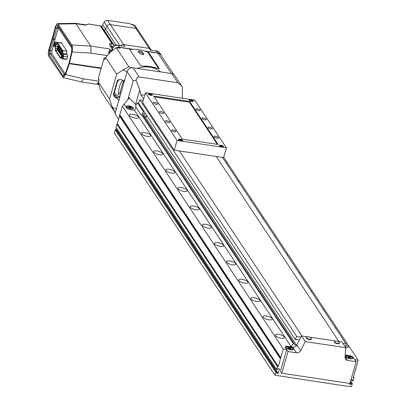 <?xml version="1.0" encoding="UTF-8"?>
<svg xmlns="http://www.w3.org/2000/svg" width="407" height="407" viewBox="0 0 407 407"><rect width="100%" height="100%" fill="white"/><g stroke="black" fill="none" stroke-linecap="round" stroke-linejoin="round"><path stroke-width="0.61" d="M133.415 107.824A3.668 1.226 16 0 0 129.685 105.968A3.668 1.226 16 0 0 126.485 106.303A3.668 1.226 16 0 0 126.608 106.807A3.668 1.226 16 0 0 130.332 108.664A3.668 1.226 16 0 0 133.532 108.323A3.668 1.226 16 0 0 133.415 107.824M136.086 104.92L128.505 97.176L133.191 80.825L136.096 80.362C136.559 77.946 137.586 76.811 139.179 76.959L177.813 82.743L181.578 85.841L182.428 87.302L182.285 96.113L182.712 98.311M181.578 85.841L174.623 75.351A5.042 4.421 146.5 0 0 171.734 73.57L133.104 67.791A5.042 4.421 146.5 0 0 127.111 71.652L114.998 113.904L118.595 119.327M127.742 99.827L128.505 97.176A9.163 3.068 -164 0 1 128.8 98.428A9.163 3.068 -164 0 1 128.576 98.84L124.013 104.401M288.039 351.526L285.246 347.308A3.668 1.226 -164 0 1 285.124 346.81A3.668 1.226 -164 0 1 287.678 346.352L292.74 347.11A3.668 3.215 146.5 0 0 296.83 344.968L300.6 350.651A3.668 3.215 -33.5 0 1 296.51 352.793L288.039 351.526L281.822 373.219L280.484 371.199L286.706 349.511L283.303 349.002L122.365 106.186L123.891 104.38L124.272 104.441L126.485 107.779A3.668 1.226 16 0 0 130.861 109.753A3.668 1.226 -164 0 1 126.485 107.779L124.084 104.151M136.024 107.392L134.519 110.302L130.861 109.753L134.519 110.302L291.336 346.901L293.157 343.376L142.023 115.354M135.602 104.187L139.743 89.744L136.096 80.362M143.615 99.089L140.695 94.689L139.743 89.744M140.695 94.689L144.704 95.289M132.987 107.758A3.205 1.073 -164 0 1 133.094 108.201A3.205 1.073 -164 0 1 130.291 108.491A3.205 1.073 -164 0 1 127.03 106.868A3.205 1.073 -164 0 1 126.928 106.43A3.205 1.073 -164 0 1 129.726 106.135A3.205 1.073 -164 0 1 132.987 107.758M129.589 106.68L128.526 106.807L128.943 107.443L130.433 107.952L131.497 107.824L131.074 107.189L129.589 106.68L129.334 107.575M130.871 107.896L131.074 107.189M179.319 150.931L301.969 335.984L179.319 150.931M338.899 341.509L216.249 156.461L338.899 341.509M352.711 357.738A3.668 1.226 16 0 0 348.982 355.881A3.668 1.226 16 0 0 345.782 356.217A3.668 1.226 16 0 0 345.904 356.72A3.668 1.226 16 0 0 349.628 358.577A3.668 1.226 16 0 0 352.828 358.241A3.668 1.226 16 0 0 352.711 357.738M293.147 348.824A3.668 1.226 16 0 0 289.423 346.968A3.668 1.226 16 0 0 286.218 347.303A3.668 1.226 16 0 0 286.34 347.802A3.668 1.226 16 0 0 290.064 349.659A3.668 1.226 16 0 0 293.269 349.323A3.668 1.226 16 0 0 293.147 348.824M345.238 354.97L348.941 355.525A3.668 1.226 -164 0 1 353.317 357.499L356.115 361.716L347.644 360.449A3.668 3.215 -33.5 0 1 345.543 359.157A3.668 3.215 -33.5 0 1 345.07 357.31L345.752 347.659L341.987 341.972L337.993 341.376M307.58 336.823L301.511 335.912L296.83 344.968M335.658 341.025L309.915 337.169M356.115 361.716L349.893 383.409L281.822 373.219M300.6 350.651L305.281 341.6L345.752 347.659M305.281 341.6L301.511 335.912M292.719 348.758A3.205 1.073 -164 0 1 292.826 349.196A3.205 1.073 -164 0 1 290.023 349.491A3.205 1.073 -164 0 1 286.767 347.868A3.205 1.073 -164 0 1 286.66 347.43A3.205 1.073 -164 0 1 289.458 347.135A3.205 1.073 -164 0 1 292.719 348.758M288.675 348.438L290.166 348.947L291.229 348.819L290.807 348.189L289.321 347.68L288.258 347.802L288.675 348.438M289.067 348.57L289.321 347.68M290.603 348.896L290.807 348.189M352.284 357.677A3.205 1.073 -164 0 1 352.391 358.114A3.205 1.073 -164 0 1 349.588 358.409A3.205 1.073 -164 0 1 346.326 356.781A3.205 1.073 -164 0 1 346.22 356.344A3.205 1.073 -164 0 1 349.023 356.049A3.205 1.073 -164 0 1 352.284 357.677M349.725 357.865L350.793 357.738L350.371 357.102L348.885 356.593L347.817 356.72L348.239 357.356L349.725 357.865M348.626 357.488L348.885 356.593M350.168 357.814L350.371 357.102M309.615 339.123A2.61 0.875 16 0 0 311.431 338.797A2.61 0.875 16 0 0 311.345 338.441A2.61 0.875 16 0 0 311.345 338.436A3.765 3.765 0 0 0 306.675 337.098A2.61 0.875 16 0 0 306.41 337.357A2.61 0.875 16 0 0 309.615 339.123M306.43 337.586A2.61 0.875 16 0 0 306.293 337.774A2.61 0.875 16 0 0 309.493 339.535A2.61 0.875 16 0 0 311.314 339.214A2.61 0.875 16 0 0 311.294 338.98M337.693 343.325A2.61 0.875 16 0 0 339.509 342.999A2.61 0.875 16 0 0 339.428 342.643A2.61 0.875 16 0 0 339.423 342.638A3.765 3.765 0 0 0 334.758 341.3A2.61 0.875 16 0 0 334.488 341.559A2.61 0.875 16 0 0 337.693 343.325M334.508 341.788A2.61 0.875 16 0 0 334.371 341.977A2.61 0.875 16 0 0 337.576 343.742A2.61 0.875 16 0 0 339.392 343.416A2.61 0.875 16 0 0 339.372 343.187M132.697 114.26A4.767 1.597 16 0 0 129.38 114.855A4.767 1.597 16 0 0 135.226 118.076A4.767 1.597 16 0 0 138.543 117.481A4.767 1.597 16 0 0 132.697 114.26M144.851 132.601A4.767 1.597 16 0 0 141.539 133.196A4.767 1.597 16 0 0 147.38 136.416A4.767 1.597 16 0 0 150.697 135.821A4.767 1.597 16 0 0 144.851 132.601M157.01 150.941A4.767 1.597 16 0 0 153.693 151.536A4.767 1.597 16 0 0 159.539 154.757A4.767 1.597 16 0 0 162.856 154.161A4.767 1.597 16 0 0 157.01 150.941M169.164 169.281A4.767 1.597 16 0 0 165.847 169.877A4.767 1.597 16 0 0 171.693 173.097A4.767 1.597 16 0 0 175.01 172.502A4.767 1.597 16 0 0 169.164 169.281M181.324 187.622A4.767 1.597 16 0 0 178.007 188.217A4.767 1.597 16 0 0 183.852 191.438A4.767 1.597 16 0 0 187.169 190.842A4.767 1.597 16 0 0 181.324 187.622M193.478 205.962A4.767 1.597 16 0 0 190.161 206.558A4.767 1.597 16 0 0 196.006 209.778A4.767 1.597 16 0 0 199.323 209.183A4.767 1.597 16 0 0 193.478 205.962M205.637 224.303A4.767 1.597 16 0 0 202.32 224.898A4.767 1.597 16 0 0 208.165 228.118A4.767 1.597 16 0 0 211.477 227.523A4.767 1.597 16 0 0 205.637 224.303M217.791 242.643A4.767 1.597 16 0 0 214.474 243.238A4.767 1.597 16 0 0 220.319 246.459A4.767 1.597 16 0 0 223.636 245.864A4.767 1.597 16 0 0 217.791 242.643M229.945 260.984A4.767 1.597 16 0 0 226.633 261.579A4.767 1.597 16 0 0 232.473 264.799A4.767 1.597 16 0 0 235.79 264.209A4.767 1.597 16 0 0 229.945 260.984M242.104 279.324A4.767 1.597 16 0 0 238.787 279.919A4.767 1.597 16 0 0 244.632 283.14A4.767 1.597 16 0 0 247.949 282.55A4.767 1.597 16 0 0 242.104 279.324M254.258 297.67A4.767 1.597 16 0 0 250.941 298.26A4.767 1.597 16 0 0 256.786 301.48A4.767 1.597 16 0 0 260.104 300.89A4.767 1.597 16 0 0 254.258 297.67M266.417 316.01A4.767 1.597 16 0 0 263.1 316.6A4.767 1.597 16 0 0 268.946 319.821A4.767 1.597 16 0 0 272.263 319.23A4.767 1.597 16 0 0 266.417 316.01M278.571 334.351A4.767 1.597 16 0 0 275.254 334.941A4.767 1.597 16 0 0 281.1 338.166A4.767 1.597 16 0 0 284.417 337.571A4.767 1.597 16 0 0 278.571 334.351M286.706 349.511L285.246 347.308A3.668 1.226 -164 0 1 285.124 346.81A3.668 1.226 -164 0 1 287.678 346.352L291.336 346.901M226.663 163.736A4.767 1.597 16 0 0 226.668 163.716A4.767 1.597 16 0 0 225.712 162.296M238.823 182.077A4.767 1.597 16 0 0 238.828 182.056A4.767 1.597 16 0 0 237.871 180.637M250.977 200.417A4.767 1.597 16 0 0 250.982 200.397A4.767 1.597 16 0 0 250.025 198.977M287.444 255.438A4.767 1.597 16 0 0 287.454 255.418A4.767 1.597 16 0 0 286.492 253.999M299.603 273.779A4.767 1.597 16 0 0 299.608 273.758A4.767 1.597 16 0 0 298.652 272.339M311.757 292.119A4.767 1.597 16 0 0 311.762 292.099A4.767 1.597 16 0 0 310.806 290.684M323.916 310.46A4.767 1.597 16 0 0 323.921 310.439A4.767 1.597 16 0 0 322.965 309.025M345.741 347.807A4.767 1.597 16 0 0 348.234 347.125A4.767 1.597 16 0 0 345.991 344.978M345.502 351.221L345.284 354.975L348.941 355.525A3.668 1.226 -164 0 1 353.317 357.499L354.777 359.702L358.18 360.21L223.677 157.28M336.07 328.8A4.767 1.597 16 0 0 336.075 328.785A4.767 1.597 16 0 0 335.119 327.365M275.29 237.098A4.767 1.597 16 0 0 275.295 237.078A4.767 1.597 16 0 0 274.338 235.658M263.136 218.757A4.767 1.597 16 0 0 263.141 218.737A4.767 1.597 16 0 0 262.179 217.318M283.303 349.002L280.799 357.717L280.459 357.667L280.225 358.496L280.565 358.547L278.276 366.514L277.426 366.386L276.546 369.459L277.569 369.612L277.854 368.615L279.553 368.869L278.22 373.519L276.521 373.265L276.806 372.268L275.783 372.115L274.903 375.188L343.33 385.688L351.485 386.65L352.365 383.577L350.605 380.921M352.365 383.577L351.343 383.425L350.325 381.893M351.343 383.425L351.058 384.422L350.04 382.89M351.058 384.422L349.359 384.167L349.588 383.363M350.997 379.563L352.391 379.772L352.106 380.769L351.343 379.614M352.106 380.769L353.128 380.921L354.009 377.854L353.388 376.918M354.009 377.854L353.159 377.727L355.443 369.754L355.784 369.805L355.774 368.605M356.018 368.976L355.677 368.925L358.18 360.21M342.943 343.416L346.067 343.879L345.843 347.029L345.35 347.054M346.067 343.879L222.461 157.392M296.713 336.492L139.901 99.898L138.375 102.849L295.192 339.443L296.713 336.492L300.885 337.118M143.239 100.397L139.901 99.898M296.617 345.38L299.262 340.267L296.672 339.296L296.367 339.886L295.192 339.443M293.157 343.376L294.332 343.818L294.027 344.408L296.591 345.37L145.441 117.292M294.332 343.818L143.203 115.797M122.365 106.186L119.455 115.934L280.225 358.496M280.799 357.717L119.867 114.901M280.459 357.667L119.694 115.105M119.536 116.056L117.343 123.697L116.911 124.206L277.426 366.386M278.276 366.514L117.343 123.697M276.546 369.459L116.031 127.279L116.911 124.206M116.667 128.236L116.031 129.696M278.22 373.519L116.361 129.304M276.806 372.268L115.786 129.324L115.267 129.935L275.783 372.115M274.903 375.188L114.387 133.008L115.267 129.935M135.755 106.98A1.557 0.631 110.6 0 1 136.035 105.021L136.645 103.841A1.557 0.631 110.6 0 1 137.602 103.007A1.557 0.631 110.6 0 1 137.749 103.129L142.999 111.05A1.557 0.631 110.6 0 1 142.72 113.014L142.109 114.189A1.557 0.631 110.6 0 1 141.153 115.028A1.557 0.631 110.6 0 1 141.005 114.906L135.755 106.98M142.109 114.189L144.307 115.013A1.557 0.631 110.6 0 1 143.345 115.853A1.557 0.631 110.6 0 1 143.203 115.73M144.307 115.013L144.022 115.568A1.557 0.631 110.6 0 1 143.508 116.26M146.927 115.746L146.535 116.509A1.557 0.631 110.6 0 1 145.574 117.343A1.557 0.631 110.6 0 1 145.426 117.221M145.243 113.207A1.557 0.631 110.6 0 1 145.202 113.283L144.917 113.833A1.557 0.631 110.6 0 0 145.192 113.136M131.563 24.771A2.564 2.249 -33.5 0 1 134.224 25.224M138.009 30.973A3.022 2.651 146.5 0 0 137.622 29.457A3.022 2.651 146.5 0 0 135.882 28.388L110.358 24.568A3.022 2.651 146.5 0 0 106.99 26.328L105.515 29.162A3.668 3.215 -33.5 0 1 104.35 30.515A3.668 3.215 -33.5 0 0 105.515 29.162L115.837 44.739M102.717 24.939L104.192 22.11A3.022 2.651 146.5 0 1 107.56 20.35L130.535 23.789L131.146 24.705L133.694 25.086A3.022 2.651 -33.5 0 1 135.429 26.155L137.622 29.457A3.022 2.651 146.5 0 0 135.882 28.388L110.358 24.568A3.022 2.651 146.5 0 0 106.99 26.328L105.515 29.162L102.717 24.939A3.668 3.215 -33.5 0 1 101.277 26.491M107.56 20.35L123.606 44.561A3.022 2.651 -33.5 0 0 120.609 45.762A3.022 2.651 -33.5 0 1 123.606 44.561L149.135 48.382A3.022 2.651 -33.5 0 1 150.87 49.451L151.49 50.387M133.694 25.086L149.135 48.382L123.606 44.561L124.822 46.393L118.274 45.411A5.042 4.421 146.5 0 0 112.281 49.278L112.052 50.086M161.569 56.12A5.042 4.421 146.5 0 0 161.009 54.813A5.042 4.421 146.5 0 0 158.12 53.032L144.373 50.972M133.231 49.303L119.485 47.248A5.042 4.421 146.5 0 0 115.054 48.657M161.009 54.813L159.793 52.976A5.042 4.421 146.5 0 0 156.904 51.196L150.351 50.214L149.135 48.382A3.022 2.651 -33.5 0 1 150.87 49.451L137.622 29.457M66.346 54.635L66.448 54.35A2.518 0.87 -81.5 0 0 66.57 53.968A2.518 0.87 -81.5 0 0 66.56 50.677L61.304 42.755A2.518 0.87 -81.5 0 0 61.025 42.547A2.518 0.87 -81.5 0 0 60.465 42.923M111.299 51.536A2.06 0.712 -81.5 0 0 111.07 50.356A2.06 0.712 -81.5 0 0 110.841 50.183A2.06 0.712 -81.5 0 0 110.612 50.249M111.401 51.45A2.335 0.804 -81.5 0 0 111.142 50.107A2.335 0.804 -81.5 0 0 110.882 49.913A2.335 0.804 -81.5 0 0 110.465 50.127M112.8 50.305A2.335 0.804 -81.5 0 0 112.581 50.168L110.882 49.913M112.332 49.115L109.178 44.332L110.383 43.432L112.052 43.681L100.326 25.987L88.39 24.018L85.378 25.244M87.937 24.466A3.668 3.164 -132.6 0 0 88.304 24.018L87.917 24.451M101.114 68.462L69.338 63.706L65.644 74.562L83.674 78.887L81.186 81.909L63.202 77.595L65.644 74.562M52.752 38.095L52.34 38.065L52.696 38.599L49.252 49.847L49.216 55.082L63.029 75.926C63.751 76.704 64.515 76.053 65.313 73.967L68.981 63.171L69.338 63.706M52.34 38.065L48.876 49.384C48.072 52.422 48.051 54.726 48.82 56.303L63.202 77.595M52.696 38.599L53.709 39.362L50.28 50.565L49.252 49.847M68.981 63.171L65.313 73.967M110.2 50.112L109.386 48.886A5.5 1.893 98.5 0 1 109.854 50.188M98.86 84.3L97.014 82.947L98.626 82.992M108.847 53.846L109.051 51.089M75.946 23.759L58.059 24.089L57.336 23.616L75.188 23.28L75.941 23.748L90.751 46.098L91.056 53.139L72.125 51.974L69.455 63.289L69.098 62.754L71.861 50.941L71.698 47.767L57.596 26.704M114.092 45.218L102.065 27.071L100.443 25.972A0.916 0.3 -66.9 0 0 100.326 25.987L101.099 26.404L112.825 44.093L114.194 45.365M57.336 23.616L55.403 26.628L52.462 37.648L52.813 38.182L55.739 27.233C56.38 25.158 57.051 24.522 57.748 25.326L71.566 46.169L71.754 51.501L69.098 62.754M72.125 51.974C72.741 48.865 72.655 46.52 71.871 44.933L90.751 46.098L109.386 48.886M58.059 24.089L71.871 44.933M101.231 68.045L69.455 63.289M57.748 25.326L57.88 26.923L56.736 28.037L53.826 38.945L54.996 39.331L58.511 27.869M54.06 39.194L53.571 38.751M53.709 39.362L54.004 39.403M65.201 73.881L51.969 53.917L51.908 50.804L54.996 39.331M51.908 50.804L50.28 50.565L50.214 53.658L64.316 74.7M64.662 74.593L64.031 74.496L65.441 73.341M53.826 38.945L52.813 38.182M55.739 27.233L56.736 28.037L58.364 28.281M71.754 51.501L71.861 50.941M110.383 43.432L112.134 47.12L109.997 45.589M112.825 44.093L112.052 43.681M102.065 27.071L100.498 26.023A0.916 0.3 -66.9 0 0 100.443 25.972L88.4 23.957M101.206 68.147L69.877 63.355M61.752 51.674L61.716 51.277L61.752 51.674M60.806 54.97L60.77 54.569L60.806 54.97M60.251 54.126L60.216 53.729L60.251 54.126M59.692 53.286L59.661 52.89L59.692 53.286M59.137 52.447L59.101 52.05L59.137 52.447M58.577 51.608L58.547 51.211L58.577 51.608M58.023 50.768L57.987 50.371L58.023 50.768M56.909 49.089L56.873 48.692L56.909 49.089M57.463 49.929L57.433 49.532L57.463 49.929M61.559 53.744L61.523 53.342L61.559 53.744M60.999 52.9L60.969 52.503L60.999 52.9M60.445 52.06L60.409 51.664L60.445 52.06M59.885 51.221L59.854 50.824L59.885 51.221M59.33 50.382L59.295 49.985L59.33 50.382M58.771 49.542L58.74 49.145L58.771 49.542M58.216 48.703L58.181 48.306L58.216 48.703M57.657 47.863L57.626 47.466L57.657 47.863M57.102 47.024L57.066 46.622L57.102 47.024M60.638 49.995L60.602 49.598L60.638 49.995M62.307 52.518L62.271 52.116L62.307 52.518M61.192 50.834L61.162 50.437L61.192 50.834M60.078 49.155L60.048 48.759L60.078 49.155M59.524 48.316L59.488 47.919L59.524 48.316M58.964 47.477L58.934 47.08L58.964 47.477M58.41 46.637L58.374 46.24L58.41 46.637M57.855 45.798L57.819 45.396L57.855 45.798M62.586 53.042A1.603 0.555 -81.5 0 0 62.576 50.946L57.326 43.025A1.603 0.555 -81.5 0 0 57.143 42.893A1.603 0.555 -81.5 0 0 56.415 44.098L55.489 48.357A1.603 0.555 -81.5 0 0 55.561 50.188L60.404 57.494A1.603 0.555 -81.5 0 0 60.587 57.631A1.603 0.555 -81.5 0 0 61.167 56.929L62.505 53.286A1.603 0.555 -81.5 0 0 62.586 53.042M56.359 43.651A2.06 0.712 -81.5 0 0 56.278 43.987L55.347 48.245A2.06 0.712 -81.5 0 0 55.444 50.605L60.287 57.911A2.06 0.712 -81.5 0 0 60.516 58.084A2.06 0.712 -81.5 0 0 61.269 57.178L62.607 53.536A2.06 0.712 -81.5 0 0 62.693 50.534L57.443 42.608A2.06 0.712 -81.5 0 0 57.214 42.44A2.06 0.712 -81.5 0 0 56.359 43.651M154.93 50.9A3.205 2.813 -33.5 0 1 157.83 51.435M112.464 48.759A3.205 2.813 -33.5 0 1 112.48 47.232A3.205 2.813 -33.5 0 1 117.638 45.36M54.335 43.844A1.038 0.356 -81.5 0 0 54.457 45.279A1.038 0.356 -81.5 0 0 54.884 44.673A1.038 0.356 -81.5 0 0 54.762 43.234A1.038 0.356 -81.5 0 0 54.335 43.844M53.953 46.551L54.864 46.281L55.52 43.987L55.266 41.962L54.35 42.272L53.693 44.561L53.953 46.551L55.662 46.805M59.341 42.755L55.266 41.962M54.864 46.281L55.749 46.413M55.52 43.987L56.252 44.098M62.434 56.064A1.038 0.356 -81.5 0 0 62.556 57.504A1.038 0.356 -81.5 0 0 62.983 56.894A1.038 0.356 -81.5 0 0 62.861 55.454A1.038 0.356 -81.5 0 0 62.434 56.064M61.798 56.746L62.052 58.771L62.948 58.522L63.604 56.232L63.365 54.187L62.454 54.457L61.798 56.746M62.052 58.771L66.102 59.376L67.002 59.132L67.659 56.838L67.42 54.792L63.365 54.187M62.948 58.522L67.002 59.132M63.604 56.232L67.659 56.838M98.987 80.006L98.352 79.039A0.916 0.804 -33.5 0 1 98.26 78.409L103.973 58.486L104.803 59.732L105.688 57.499L116.697 74.115L123.021 69.938L128.856 66.763L132.031 67.745M128.856 66.763L116.31 47.838L120.096 48.174L119.612 47.441L129.395 48.901L140.578 65.776L159.3 68.58L148.112 51.704L147.894 52.472L158.491 68.457M148.112 51.704L157.901 53.169A5.042 4.421 -33.5 0 1 160.79 54.95L173.636 74.328M115.527 113.248L112.307 107.29L109.559 99.018L98.545 82.402L99.089 79.655L98.26 78.409M109.559 99.018L116.697 74.115M98.545 82.402A35.74 31.349 146.5 0 0 102.956 94.282A35.74 31.349 146.5 0 0 102.981 94.322L115.288 112.887L102.956 94.282M116.31 47.838A35.74 31.349 146.5 0 0 105.688 57.499M119.612 47.441A5.042 4.421 146.5 0 0 117.048 47.716M119.027 100.483L118.391 99.669A4.584 4.019 146.5 0 0 119.098 99.608M124.45 80.942A4.584 4.019 146.5 0 0 123.835 80.683C121.301 79.319 119.154 79.207 117.384 80.352L113.253 94.76L114.026 96.428L118.391 99.669M123.835 80.683L124.735 80.561M103.973 58.486A0.916 0.804 -33.5 0 1 105.464 57.967M113.889 96.21A4.584 4.019 146.5 0 0 119.897 96.82M124.191 81.853A3.668 3.215 146.5 0 0 123.748 80.708A3.668 3.215 146.5 0 0 123.657 80.581M119.963 79.553A3.668 3.215 146.5 0 0 117.287 82.224L114.194 93.015A3.668 3.215 146.5 0 0 114.545 95.548A3.668 3.215 146.5 0 0 120.319 95.34M114.174 94.739A3.668 3.215 146.5 0 0 120.029 92.567L123.123 81.776A3.668 3.215 146.5 0 0 123.209 80.347M116.494 95.406L114.413 92.262M118.579 94.612A25.661 22.507 -33.5 0 1 119.449 86.854A25.661 22.507 -33.5 0 1 122.543 80.052M137.368 68.427A25.661 22.507 -33.5 0 1 160.79 71.932M142.226 54.594L143.727 54.065L142.511 52.233C140.334 50.758 138.914 50.544 138.258 51.597L139.474 53.429L142.226 54.594M143.803 54.37L143.727 54.065L143.579 54.574M138.182 51.272L138.258 51.597M156.359 68.142A32.992 28.938 146.5 0 0 143.518 66.219M129.843 49.578A32.992 28.938 -33.5 0 1 147.894 52.472M138.299 51.664L142.313 52.915L143.437 54.614M140.044 67.643A25.661 22.507 -33.5 0 1 158.761 70.447M220.838 145.207A2.152 0.722 16 0 0 219.342 145.477A2.152 0.722 16 0 0 221.983 146.932A2.152 0.722 16 0 0 223.484 146.662A2.152 0.722 16 0 0 220.838 145.207M190.695 99.725A2.152 0.722 16 0 0 189.194 99.99A2.152 0.722 16 0 0 191.834 101.445A2.152 0.722 16 0 0 193.335 101.18A2.152 0.722 16 0 0 190.695 99.725M179.996 139.092A2.152 0.722 16 0 0 178.5 139.362A2.152 0.722 16 0 0 181.14 140.817A2.152 0.722 16 0 0 182.636 140.547A2.152 0.722 16 0 0 179.996 139.092M149.847 93.61A2.152 0.722 16 0 0 148.352 93.875A2.152 0.722 16 0 0 150.992 95.335A2.152 0.722 16 0 0 152.493 95.065A2.152 0.722 16 0 0 149.847 93.61M154.919 102.411A2.289 0.768 16 0 0 153.322 102.696A2.289 0.768 16 0 0 156.135 104.248A2.289 0.768 16 0 0 157.728 103.963A2.289 0.768 16 0 0 154.919 102.411M160.999 111.584A2.289 0.768 16 0 0 159.402 111.869A2.289 0.768 16 0 0 162.215 113.416A2.289 0.768 16 0 0 163.807 113.131A2.289 0.768 16 0 0 160.999 111.584M167.073 120.752A2.289 0.768 16 0 0 165.481 121.042A2.289 0.768 16 0 0 168.289 122.588A2.289 0.768 16 0 0 169.887 122.304A2.289 0.768 16 0 0 167.073 120.752M173.153 129.925A2.289 0.768 16 0 0 171.561 130.209A2.289 0.768 16 0 0 174.369 131.756A2.289 0.768 16 0 0 175.961 131.471A2.289 0.768 16 0 0 173.153 129.925M215.7 136.294A2.289 0.768 16 0 0 214.102 136.579A2.289 0.768 16 0 0 216.916 138.126A2.289 0.768 16 0 0 218.508 137.841A2.289 0.768 16 0 0 215.7 136.294M209.62 127.121A2.289 0.768 16 0 0 208.023 127.406A2.289 0.768 16 0 0 210.836 128.958A2.289 0.768 16 0 0 212.429 128.673A2.289 0.768 16 0 0 209.62 127.121M203.541 117.954A2.289 0.768 16 0 0 201.948 118.239A2.289 0.768 16 0 0 204.757 119.785A2.289 0.768 16 0 0 206.349 119.5A2.289 0.768 16 0 0 203.541 117.954M197.461 108.781A2.289 0.768 16 0 0 195.869 109.066A2.289 0.768 16 0 0 198.677 110.618A2.289 0.768 16 0 0 200.275 110.333A2.289 0.768 16 0 0 197.461 108.781M145.436 92.735L177.045 140.42L226.394 147.807L194.79 100.122L145.436 92.735L142.638 102.488L174.247 150.173L177.045 140.42M174.247 150.173L223.601 157.56L226.394 147.807M153.704 96.067L182.219 139.097L218.127 144.47L189.611 101.445L153.704 96.067M217.384 144.358L189.408 102.152L154.243 96.886M189.408 102.152L189.611 101.445M152.228 95.294A2.06 0.692 16 0 0 152.381 95.121A2.06 0.692 16 0 0 149.852 93.727A2.06 0.692 16 0 0 148.418 93.986A2.06 0.692 16 0 0 148.448 94.21M150.646 94.261L149.664 94.114L149.415 94.409L151.129 94.994L151.379 94.699L150.646 94.261L150.463 94.892M149.552 94.49L149.664 94.114M193.071 101.409A2.06 0.692 16 0 0 193.223 101.236A2.06 0.692 16 0 0 190.695 99.842A2.06 0.692 16 0 0 189.26 100.102A2.06 0.692 16 0 0 189.291 100.326M191.488 100.376L190.507 100.229L190.257 100.519L191.972 101.109L192.221 100.814L191.488 100.376L191.305 101.007M190.4 100.605L190.507 100.229M182.377 140.781A2.06 0.692 16 0 0 182.524 140.608A2.06 0.692 16 0 0 179.996 139.214A2.06 0.692 16 0 0 178.561 139.469A2.06 0.692 16 0 0 178.597 139.698M180.794 139.743L179.813 139.601L179.563 139.891L181.278 140.481L181.527 140.186L180.794 139.743L180.611 140.379M179.701 139.977L179.813 139.601M223.219 146.896A2.06 0.692 16 0 0 223.372 146.724A2.06 0.692 16 0 0 220.838 145.33A2.06 0.692 16 0 0 219.404 145.584A2.06 0.692 16 0 0 219.439 145.813M221.637 145.859L220.655 145.711L220.406 146.006L222.12 146.591L222.37 146.301L221.637 145.859L221.454 146.495M220.543 146.088L220.655 145.711M177.813 82.743L171.734 73.57M139.179 76.959L133.104 67.791M133.191 80.825L127.111 71.652M345.121 356.639L347.644 360.449M296.51 352.793L292.74 347.11M146.535 116.509L144.022 115.568M142.72 113.014L144.917 113.833M142.999 111.05L144.083 111.457M137.749 103.129L138.828 103.531M104.192 22.11L119.79 45.64M118.274 45.411L119.485 47.248M156.904 51.196L158.12 53.032M112.281 49.278L112.907 50.219M110.841 50.183L110.414 50.122A2.06 0.712 98.5 0 1 110.643 50.29A2.06 0.712 98.5 0 1 110.852 51.933M108.959 53.068A1.145 0.397 -81.5 0 0 109.564 52.493A1.145 0.397 -81.5 0 0 109.554 50.992A1.145 0.397 -81.5 0 0 108.954 51.572A1.145 0.397 -81.5 0 0 108.959 53.068M83.674 78.887L98.738 81.141M107.265 55.566L91.056 53.139M85.541 25.188L75.941 23.748M49.216 55.082L50.214 53.658L51.969 53.917M71.566 46.169L71.698 47.767M64.031 74.496L63.029 75.926M112.495 47.176L112.134 47.12L112.408 47.538M57.443 42.608L61.625 43.234M61.269 57.178L61.864 57.27M62.607 53.536L66.524 54.126M62.693 50.534L66.743 51.14M60.796 57.555L60.404 57.494M57.87 50.534L55.561 50.188M58.033 48.738L55.489 48.357M58.211 44.368L56.415 44.098M157.901 53.169L171.388 73.519M112.307 107.29L116.366 109.127M123.021 69.938L127.081 71.774M123.123 81.776L123.881 82.921M120.029 92.567L120.787 93.712M142.313 52.915L142.511 52.233M133.094 108.201L132.931 108.771M126.928 106.43L126.765 107M292.826 349.196L292.664 349.766M286.66 347.43L286.497 348M352.391 358.114L352.223 358.684M346.22 356.344L346.057 356.919M311.431 338.797L311.314 339.214M306.41 337.357L306.293 337.774M339.509 342.999L339.392 343.416M334.488 341.559L334.371 341.977M141.153 115.028L143.345 115.853M137.602 103.007L138.772 103.444M145.574 117.343L143.783 116.672M75.315 23.291L85.821 24.863L87.866 24.532M81.247 81.919L98.911 84.564M110.414 50.122C108.913 50.463 108.46 51.653 109.045 53.704M61.716 51.277L62.729 51.43M60.77 54.569L61.971 54.752M60.216 53.729L61.437 53.912M59.661 52.89L60.882 53.073M59.101 52.05L60.322 52.228M58.547 51.211L59.768 51.389M57.987 50.371L59.213 50.549M56.873 48.692L58.099 48.871M57.433 49.532L58.654 49.71M61.523 53.342L62.434 53.48M60.969 52.503L62.19 52.686M60.409 51.664L61.63 51.847M59.854 50.824L61.075 51.002M59.295 49.985L60.516 50.163M58.74 49.145L59.961 49.323M58.181 48.306L61.116 48.743M57.626 47.466L58.847 47.644M57.066 46.622L58.293 46.805M60.602 49.598L61.803 49.776M62.271 52.116L62.739 52.188M61.162 50.437L62.357 50.616M60.048 48.759L61.243 48.937M59.488 47.919L60.689 48.097M58.934 47.08L60.129 47.258M58.374 46.24L59.575 46.418M57.819 45.396L59.015 45.579M57.214 42.44L61.523 43.081M60.516 58.084L61.991 58.303M57.733 45.966L59.442 46.22M59.407 48.484L61.111 48.738M56.985 47.192L58.786 47.461M57.54 48.031L59.341 48.301M57.346 50.097L59.147 50.366M56.792 49.257L58.593 49.527M57.906 50.936L59.702 51.206M58.46 51.775L60.261 52.045M59.015 52.615L60.816 52.885M59.575 53.459L61.376 53.724M60.129 54.299L62.032 54.584M60.689 55.138L61.767 55.296"/></g></svg>
